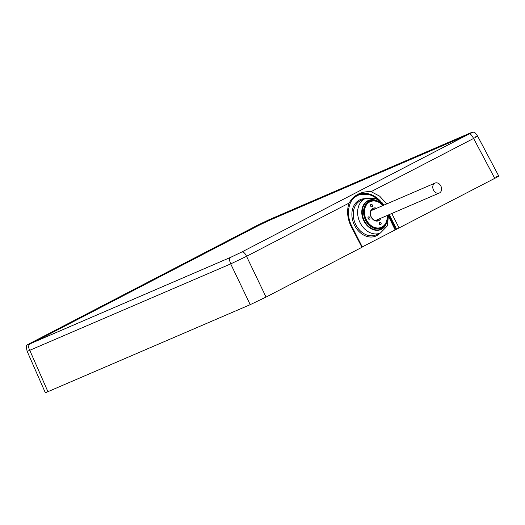<?xml version="1.0" encoding="UTF-8"?>
<svg xmlns="http://www.w3.org/2000/svg" width="525" height="525" viewBox="0 0 525 525"><rect width="100%" height="100%" fill="white"/><g stroke="black" fill="none" stroke-linecap="round" stroke-linejoin="round"><path stroke-width="0.79" d="M362.322 247.058L351.881 226.334L351.238 226.682L361.909 247.209M362.257 246.927L396.585 229.208L389.228 214.607M496.118 176.997C500.135 175.311 499.675 175.757 494.747 178.349L396.585 229.208M241.703 252.059L468.773 134.177C472.041 132.451 472.356 132.143 469.711 133.252L268.839 219.831L258.037 225.002L30.968 342.884C27.7 344.61 27.385 344.918 30.03 343.809L230.902 257.23L241.703 252.059C243.515 251.731 245.123 253.155 246.533 256.325L266.044 297.078L250.222 304.658L45.353 392.785L27.195 351.402L230.711 263.904L246.533 256.325L349.059 203.096C346.572 210.623 347.301 218.485 351.238 226.682M266.044 297.078L361.692 247.426M386.722 203.91L379.66 196.153L371.077 191.664C361.134 191.218 353.798 195.031 349.059 203.096M468.773 134.177C469.79 133.107 471.398 134.525 473.602 138.442C478.373 135.863 478.833 135.411 474.981 137.091M382.902 203.352L371.129 194.48L358.45 194.598C348.817 198.227 345.233 213.806 351.881 226.334M380.94 229.215A15.547 12.062 -113.3 0 1 380.828 229.268A15.547 12.062 -113.3 0 1 363.773 220.165A15.547 12.062 -113.3 0 1 367.913 201.003A15.547 12.062 -113.3 0 1 368.524 200.714A15.547 12.062 -113.3 0 1 368.635 200.668M365.426 219.883A14.851 11.524 -113.3 0 1 369.206 201.2A14.851 11.524 -113.3 0 1 369.784 200.924A14.851 11.524 -113.3 0 1 369.81 200.918L369.83 200.904A14.851 11.524 66.7 0 0 365.466 219.863A14.851 11.524 66.7 0 0 381.583 228.185A14.851 11.524 -113.3 0 1 381.544 228.204A14.851 11.524 -113.3 0 1 365.426 219.883M381.544 228.204L381.583 228.185A14.851 11.524 66.7 0 0 387.706 215.263M383.427 205.334A14.851 11.524 66.7 0 0 369.83 200.904M387.614 215.302A14.726 11.432 -113.3 0 1 382.115 227.798A14.726 11.432 -113.3 0 1 365.551 219.817A14.726 11.432 -113.3 0 1 369.305 201.292A14.726 11.432 -113.3 0 1 383.329 205.373M380.94 218.177A6.832 5.303 -113.3 0 1 378.794 220.644A6.832 5.303 66.7 0 1 371.109 216.943A6.832 5.303 66.7 0 1 372.848 208.346A6.832 5.303 -113.3 0 1 376.661 208.248M379.24 223.867A1.286 0.998 66.7 0 0 381.019 222.941A1.286 0.998 66.7 0 0 379.24 223.867M370.63 206.049A1.286 0.998 66.7 0 0 372.402 205.124A1.286 0.998 66.7 0 0 370.63 206.049M368.11 218.498A1.286 0.998 66.7 0 0 369.882 217.58A1.286 0.998 66.7 0 0 368.11 218.498M379.424 218.833A6.037 4.686 -113.3 0 1 377.993 220.126A6.037 4.686 66.7 0 1 377.757 220.238A6.037 4.686 66.7 0 1 371.129 216.7A6.037 4.686 66.7 0 1 372.737 209.258A6.037 4.686 -113.3 0 1 372.973 209.147A6.037 4.686 -113.3 0 1 375.139 208.904M371.516 210.269A6.037 4.686 -113.3 0 1 371.871 210.308M268.977 219.778A0.597 0.459 66.7 0 0 268.82 220.52L258.444 225.488A0.597 0.374 -117.4 0 0 257.847 225.107L268.977 219.778L469.376 133.403C472.106 132.261 471.785 132.576 468.412 134.354L241.887 251.961L230.757 257.289L30.352 343.658C27.622 344.807 27.95 344.485 31.316 342.707L257.847 225.107M379.713 224.438A1.286 0.998 66.7 0 0 379.089 223M371.096 206.62A1.286 0.998 66.7 0 0 370.479 205.183M368.576 219.076A1.286 0.998 66.7 0 0 367.959 217.639M465.951 135.634L268.715 220.638L258.668 225.448L34.02 342.077M439.537 192.918A5.407 4.193 -113.3 0 1 439.32 193.016A5.407 4.193 -113.3 0 1 433.387 189.847A5.407 4.193 -113.3 0 1 434.831 183.186A5.407 4.193 -113.3 0 1 435.041 183.087A5.407 4.193 -113.3 0 1 440.974 186.25A5.407 4.193 -113.3 0 1 439.537 192.918M230.902 257.23C229.136 257.493 229.071 259.717 230.711 263.904L250.222 304.658M371.077 191.664L473.602 138.442L494.747 178.349M469.711 133.252L470.105 133.088M268.839 219.831L269.207 219.667M30.03 343.809C28.271 345.188 28.212 347.406 29.84 350.477L47.985 391.821M399.098 228.007L391.794 213.504M388.618 214.869L395.725 229.576M388.762 216.779L395.102 229.878M350.713 202.171A24.655 19.13 -113.3 0 1 377.337 199.087M364.987 198.68A19.806 15.369 66.7 0 0 354.368 224.943A19.806 15.369 66.7 0 0 379.877 233.238M358.404 194.618A25.148 19.517 -113.3 0 1 380.415 201.042M384.248 204.98L375.487 198.293L365.512 198.457L361.148 200.333A18.815 14.602 66.7 0 0 355.628 224.346A18.815 14.602 66.7 0 0 376.044 234.885L380.402 233.008L387.371 225.862L388.526 214.909M365.512 198.457A18.815 14.602 66.7 0 0 359.986 222.469A18.815 14.602 66.7 0 0 380.402 233.008M375.368 200.084A15.842 12.292 66.7 0 0 363.536 204.934A15.842 12.292 66.7 0 0 363.753 220.664A15.842 12.292 66.7 0 0 385.987 224.726M383.46 205.314L376.438 200.379L368.753 200.616A15.547 12.062 66.7 0 0 368.143 200.904A15.547 12.062 66.7 0 0 364.002 220.06A15.547 12.062 66.7 0 0 381.058 229.169A15.547 12.062 66.7 0 0 381.668 228.88M382.856 205.577A13.958 10.835 66.7 0 0 369.751 201.935A13.958 10.835 66.7 0 0 366.194 219.496A13.958 10.835 66.7 0 0 381.892 227.056A13.958 10.835 66.7 0 0 387.135 215.506M466.777 135.201L268.853 220.579M30.352 343.658A0.597 0.459 66.7 0 1 30.378 343.652L30.378 343.652A0.597 0.459 66.7 0 0 30.378 343.652L230.777 257.276A0.597 0.459 -113.3 0 1 230.777 257.276L241.868 251.967A0.597 0.374 62.6 0 1 241.887 251.961M470.951 133.514L471.05 132.884L468.398 134.361A0.597 0.374 -117.4 0 0 468.398 134.361L468.398 134.361A0.597 0.374 -117.4 0 0 468.379 134.374M469.166 133.96A0.597 0.459 -113.3 0 1 469.376 133.403M31.316 342.707A0.597 0.374 62.6 0 1 31.874 343.002M33.147 342.458L258.477 225.553M27.195 351.402C25.023 342.543 27.641 346.047 30.85 342.943L257.919 225.061L269.023 219.739L469.895 133.166L473.438 132.215C474.141 131.677 475.525 132.963 477.592 136.087L498.75 176.032M387.739 215.25L386.669 223.394L381.708 228.861L380.828 229.268M468.398 134.361L241.868 251.967M30.378 343.652L28.737 344.295L29.295 344.61M439.32 193.016L375.585 220.487M435.041 183.087L371.306 210.558"/></g></svg>
